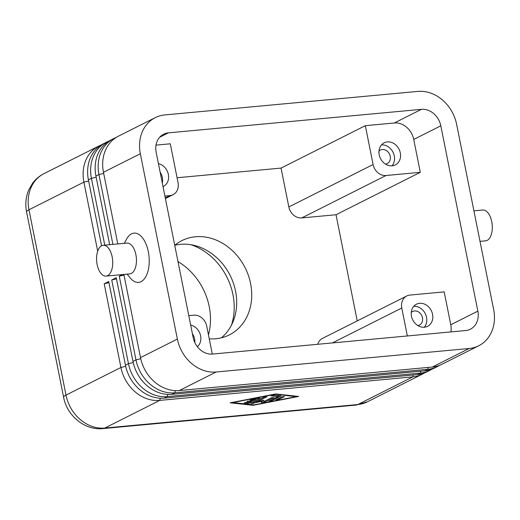 <?xml version="1.0" encoding="UTF-8"?>
<svg xmlns="http://www.w3.org/2000/svg" width="520" height="520" viewBox="0 0 520 520"><rect width="100%" height="100%" fill="white"/><g stroke="black" fill="none" stroke-linecap="round" stroke-linejoin="round"><path stroke-width="0.78" d="M221.403 337.818A52.773 44.259 63.3 0 0 235.553 291.148A52.773 44.259 63.3 0 0 180.394 244.328A52.773 44.259 63.3 0 0 174.817 245.258M122.473 274.579L119.255 276.198L135.98 359.892A37.121 31.135 63.3 0 0 150.312 384.397A37.121 31.135 63.3 0 0 174.779 392.828L427.817 369.31A37.121 31.135 63.3 0 0 437.34 366.6A37.121 31.135 63.3 0 0 439.543 365.352M117.78 243.945L103.467 172.289L140.335 153.732A37.121 31.135 -116.7 0 1 144.528 127.51A37.121 31.135 -116.7 0 1 155.279 117.637A37.121 31.135 -116.7 0 1 164.794 114.927L417.833 91.409A37.121 31.135 -116.7 0 1 442.299 99.84A37.121 31.135 -116.7 0 1 456.632 124.338L493.662 309.673A37.121 31.135 -116.7 0 1 489.469 335.901A37.121 31.135 -116.7 0 1 478.725 345.768A37.121 31.135 -116.7 0 1 469.203 348.485L432.334 367.036L179.296 390.553A37.121 31.135 -116.7 0 1 154.83 382.122A37.121 31.135 -116.7 0 1 140.498 357.624L123.877 274.45M478.725 345.768L441.851 364.325A37.121 31.135 -116.7 0 1 432.334 367.036M179.296 390.553L216.164 371.995A37.121 31.135 -116.7 0 1 191.698 363.571A37.121 31.135 -116.7 0 1 177.365 339.066L140.498 357.624M437.34 366.6L434.33 368.115A37.121 31.135 -116.7 0 1 424.808 370.825L171.769 394.342A37.121 31.135 -116.7 0 1 147.303 385.912A37.121 31.135 -116.7 0 1 132.97 361.406L116.246 277.713L111.735 279.981L128.459 363.682A37.121 31.135 63.3 0 0 142.792 388.187A37.121 31.135 63.3 0 0 167.258 396.611L420.29 373.1A37.121 31.135 63.3 0 0 429.812 370.383A37.121 31.135 63.3 0 0 432.016 369.142M429.812 370.383L426.803 371.897A37.121 31.135 -116.7 0 1 417.281 374.615L164.242 398.125A37.121 31.135 -116.7 0 1 139.782 389.701A37.121 31.135 -116.7 0 1 125.45 365.196L108.726 281.495L104.208 283.771L120.933 367.471A37.121 31.135 63.3 0 0 135.265 391.969A37.121 31.135 63.3 0 0 159.731 400.4L412.769 376.883A37.121 31.135 63.3 0 0 422.286 374.173A37.121 31.135 63.3 0 0 424.489 372.925M116.201 137.436A37.121 31.135 63.3 0 0 113.893 138.463A37.121 31.135 63.3 0 0 103.142 148.337A37.121 31.135 63.3 0 0 98.95 174.564L112.905 244.4M103.467 172.289A37.121 31.135 -116.7 0 1 107.659 146.068A37.121 31.135 -116.7 0 1 118.404 136.195L155.279 117.637M108.68 141.226A37.121 31.135 63.3 0 0 106.366 142.252A37.121 31.135 63.3 0 0 95.622 152.126A37.121 31.135 63.3 0 0 91.423 178.347L104.773 245.154M101.588 245.791L88.413 179.862A37.121 31.135 -116.7 0 1 92.612 153.641A37.121 31.135 -116.7 0 1 103.356 143.767L106.366 142.252M109.655 244.699L95.94 176.078A37.121 31.135 -116.7 0 1 100.133 149.851A37.121 31.135 -116.7 0 1 110.884 139.977L113.893 138.463M101.153 145.015A37.121 31.135 63.3 0 0 98.839 146.042A37.121 31.135 63.3 0 0 88.095 155.909A37.121 31.135 63.3 0 0 83.902 182.136L97.695 251.16M156.006 145.126L170.287 143.799L178.048 182.656A12.376 10.381 -116.7 0 1 176.65 191.399A12.376 10.381 -116.7 0 1 173.069 194.688A12.376 10.381 -116.7 0 1 169.897 195.592L165.276 197.919M293.605 215.118A12.376 10.381 63.3 0 0 301.756 217.925L336.024 214.74L420.297 172.328L413.731 139.445A18.558 15.568 63.3 0 0 394.329 122.98L365.339 125.671L373.1 164.535L288.828 206.947A12.376 10.381 63.3 0 0 293.605 215.118M301.756 217.925L386.035 175.506A12.376 10.381 -116.7 0 1 377.878 172.698A12.376 10.381 -116.7 0 1 373.1 164.535M188.792 315.627L193.791 315.166A12.376 10.381 -116.7 0 1 201.942 317.974A12.376 10.381 -116.7 0 1 206.719 326.137L212.303 354.081M332.404 342.927L401.772 308.016A12.376 10.381 -116.7 0 1 403.169 299.273A12.376 10.381 -116.7 0 1 406.75 295.984A12.376 10.381 -116.7 0 1 409.923 295.081L444.191 291.896L450.762 324.772A18.558 15.568 63.3 0 1 450.905 331.916M406.75 295.984L322.478 338.397A12.376 10.381 63.3 0 0 318.897 341.685A12.376 10.381 63.3 0 0 317.72 344.292M194.811 342.55A12.376 10.381 63.3 0 0 194.584 338.871A12.376 10.381 63.3 0 0 192.381 333.6M190.678 325.058A12.376 10.381 -116.7 0 1 200.603 335.842A12.376 10.381 -116.7 0 1 197.366 346.723M385.619 164.177A7.605 6.377 63.3 0 0 387.16 163.677A7.605 6.377 63.3 0 0 390.221 156.28A7.605 6.377 63.3 0 0 380.322 150.085A7.605 6.377 63.3 0 0 379.002 151.021M392.009 165.822A12.376 10.381 63.3 0 0 394.284 155.903A12.376 10.381 63.3 0 0 381.491 144.911M400.303 152.874A12.376 10.381 -116.7 0 1 395.324 164.905A12.376 10.381 -116.7 0 1 379.216 154.83A12.376 10.381 -116.7 0 1 384.196 142.798A12.376 10.381 -116.7 0 1 400.303 152.874M162.279 182.942A12.376 10.381 63.3 0 0 162.331 177.457A12.376 10.381 63.3 0 0 160.127 172.178M158.424 163.644A12.376 10.381 -116.7 0 1 168.35 174.428A12.376 10.381 -116.7 0 1 163.371 186.459A12.376 10.381 -116.7 0 1 163.013 186.628M417.872 325.592A7.605 6.377 63.3 0 0 419.413 325.091A7.605 6.377 63.3 0 0 422.474 317.694A7.605 6.377 63.3 0 0 412.575 311.506A7.605 6.377 63.3 0 0 411.255 312.442M424.268 327.236A12.376 10.381 63.3 0 0 426.537 317.317A12.376 10.381 63.3 0 0 413.745 306.332M432.556 314.288A12.376 10.381 -116.7 0 1 427.576 326.32A12.376 10.381 -116.7 0 1 411.469 316.245A12.376 10.381 -116.7 0 1 416.449 304.213A12.376 10.381 -116.7 0 1 432.556 314.288M480.012 241.352L485.635 240.832A15.47 8.002 -95.3 0 0 491.731 221.644A15.47 8.002 -95.3 0 0 482.775 210.028L473.922 210.853M106.08 276.101L129.798 273.897A15.47 8.002 -95.3 0 0 135.895 254.709A15.47 8.002 -95.3 0 0 126.939 243.094L103.213 245.297A15.47 8.002 -95.3 0 0 97.123 264.485A15.47 8.002 -95.3 0 0 106.08 276.101A15.47 8.002 -95.3 0 0 112.171 256.913A15.47 8.002 -95.3 0 0 103.213 245.297M124.254 243.347L126.744 238.849A24.745 12.805 84.7 0 1 148.317 251.7A24.745 12.805 84.7 0 1 144.995 277.999A24.745 12.805 84.7 0 1 130.39 278.103L127.121 274.144M174.746 245.323A52.773 44.259 -116.7 0 1 181.909 240.611A52.773 44.259 -116.7 0 1 195.442 236.756A52.773 44.259 -116.7 0 1 248.424 275.561A52.773 44.259 -116.7 0 1 229.359 334.893A52.773 44.259 -116.7 0 1 215.826 338.748A52.773 44.259 -116.7 0 1 209.255 338.819M208.442 334.763A58.962 49.445 63.3 0 0 177.996 261.599M231.484 325.097A58.962 49.445 63.3 0 0 232.947 294.625A58.962 49.445 63.3 0 0 191.042 244.738M140.335 153.732L177.365 339.066M275.711 393.946L298.695 396.442L253.143 405.301L230.159 402.812L275.711 393.946M401.772 308.016L407.355 335.959M386.035 175.506L420.297 172.328M164.899 196.06L169.897 195.592M365.339 125.671L281.06 168.09L288.828 206.947M336.024 214.74L357.234 320.905M281.06 168.09L177.073 177.749M156.149 152.263A18.558 15.568 -116.7 0 1 163.618 134.219A18.558 15.568 -116.7 0 1 168.383 132.86L421.421 109.343A18.558 15.568 -116.7 0 1 440.817 125.808L477.848 311.142A18.558 15.568 -116.7 0 1 470.379 329.192A18.558 15.568 -116.7 0 1 465.621 330.544L212.583 354.062A18.558 15.568 -116.7 0 1 193.18 337.597L156.149 152.263M108.947 282.62L104.208 283.771M116.474 278.837L111.735 279.981M216.164 371.995L469.203 348.485M123.994 275.048L119.255 276.198M251.771 400.894L252.746 400.4M255.905 398.814L256.925 398.3M259.889 398.125L250.517 402.838L247.891 403.351L244.147 402.883L246.974 402.188L249.184 402.428L251.817 401.109L247.097 401.394L253.318 400.348L255.951 399.022L251.57 399.88L250.042 399.913L251.556 399.341L259.831 397.852M255.951 399.022L255.847 398.509M251.817 401.109L251.693 400.498M281.905 396.779L284.538 396.532L278.584 399.536L275.743 399.958L281.905 396.779M274.839 394.381L232.797 402.565L254.014 404.865L296.056 396.688L274.788 394.128M296.056 396.688L295.952 396.143M253.143 405.301L253.039 404.762M280.963 395.896L271.603 400.881L268.769 401.303L277.901 396.63L271.07 395.824L273.891 395.129L280.963 395.896M277.901 396.63L277.687 395.544M277.862 396.416L279.26 395.714M271.362 397.755L273.995 397.514L264.596 402.246L261.775 402.688L260.78 401.459L251.219 403.65L264.257 397.007L266.897 396.76L256.321 402.084L263.296 400.192L264.225 401.349L271.362 397.755M256.321 402.084L256.126 401.102M254.572 401.882L256.191 401.44M260.78 401.459L260.669 400.907M260.988 400.816L261.534 401.492L264.082 401.167M140.738 358.741L135.98 359.892L132.97 361.406M424.808 370.825L427.817 369.31L428.279 367.413M133.211 362.531L128.459 363.682L125.45 365.196M417.281 374.615L420.29 373.1L420.751 371.202M171.769 394.342L174.779 392.828L175.311 390.637M413.225 374.991L412.769 376.883L357.838 404.534L104.799 428.044A37.121 31.135 -116.7 0 1 80.334 419.614A37.121 31.135 -116.7 0 1 66.001 395.115A18.558 3.159 168.7 0 0 63.616 397.28L26.585 211.952C25.077 204.269 25.805 196.905 28.782 189.852L32.637 183.177C35.666 179.127 39.422 175.968 43.914 173.686A37.121 31.135 -116.7 0 0 33.163 183.56A37.121 31.135 -116.7 0 0 28.971 209.781A18.558 3.159 168.7 0 0 26.585 211.952M422.286 374.173L367.361 401.817A37.121 31.135 -116.7 0 1 357.838 404.534A18.558 9.601 -95.3 0 1 355.973 405.074L102.934 428.591A18.558 9.601 84.7 0 0 104.799 428.044L159.731 400.4L160.258 398.216M125.691 366.314L120.933 367.471L66.001 395.115L28.971 209.781L83.902 182.136L88.641 180.993M164.242 398.125L167.258 396.611L167.785 394.426M95.94 176.078L98.95 174.564L103.688 173.414M88.413 179.862L91.423 178.347L96.167 177.203M168.383 132.86L159.692 137.228M477.848 311.142L450.762 324.772M440.817 125.808L413.731 139.445M421.421 109.343L394.329 122.98M250.517 402.838L250.322 401.856M251.57 399.88L251.466 399.36M247.858 401.473L247.774 401.037M247.891 403.351L247.669 402.266M278.584 399.536L278.382 398.548M271.603 400.881L271.408 399.9M253.344 403.475L253.162 402.591M261.775 402.688L261.534 401.492M264.596 402.246L264.401 401.258M173.069 194.688L165.399 198.549M98.839 146.042L43.914 173.686M367.361 401.817L355.973 405.074M63.616 397.28C66.918 415.636 84.721 430.579 102.934 428.591"/></g></svg>
